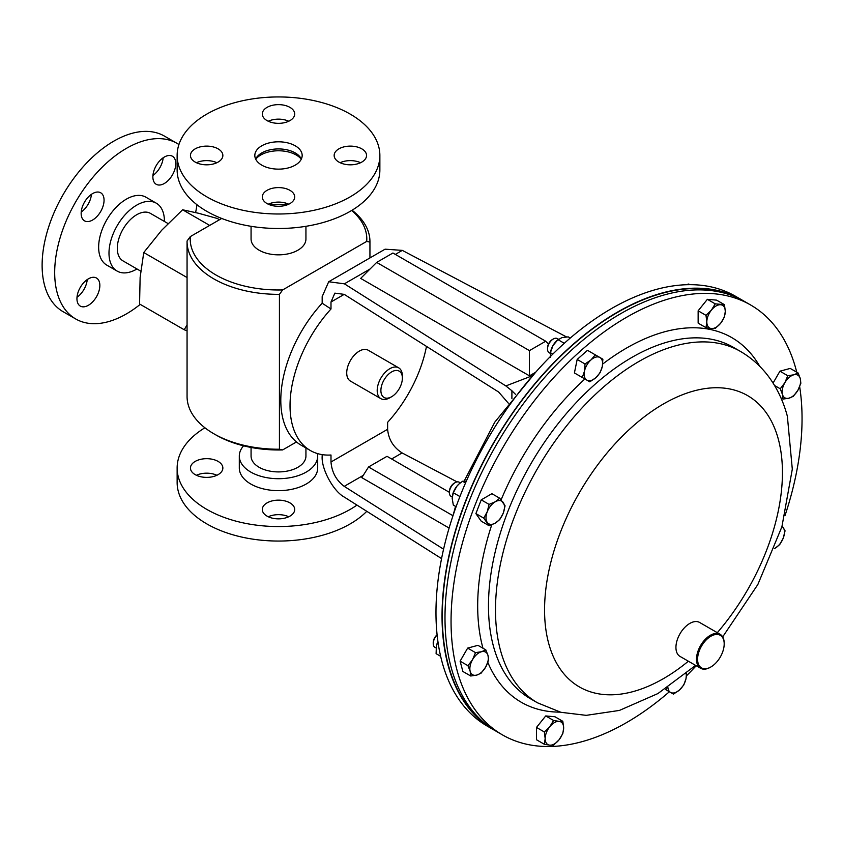 <?xml version="1.0" encoding="UTF-8"?>
<svg xmlns="http://www.w3.org/2000/svg" width="843" height="843" viewBox="0 0 843 843"><rect width="100%" height="100%" fill="white"/><g stroke="black" fill="none" stroke-linecap="round" stroke-linejoin="round"><path stroke-width="1.26" d="M402.374 378.117L402.374 375.978A17.808 10.285 120 0 0 398.686 367.833L368.212 350.235A17.808 10.285 120 0 0 360.33 350.572A17.808 10.285 120 0 0 347.885 366.147A17.808 10.285 120 0 0 350.403 381.068L380.888 398.665A17.808 10.285 120 0 0 388.76 398.328A17.808 10.285 120 0 0 389.793 397.791L391.637 396.726A15.195 8.767 120 0 0 402.374 378.117A15.195 8.767 120 0 0 392.511 371.447A15.195 8.767 120 0 0 380.931 389.487A15.195 8.767 120 0 0 390.762 397.179A15.195 8.767 120 0 0 391.637 396.726M398.686 367.833A17.808 10.285 120 0 0 390.815 368.17A17.808 10.285 120 0 0 378.359 383.744A17.808 10.285 120 0 0 380.888 398.665M352.089 210.223A91.444 52.793 180 0 1 369.94 241.562A91.444 52.793 180 0 1 369.94 242.099L366.705 241.404A88.304 50.98 0 0 0 351.679 210.476M369.94 257.937L369.94 242.099M216.061 275.05A88.304 50.98 0 0 0 282.658 289.929L279.433 294.355A91.444 52.793 180 0 1 213.837 278.896A91.444 52.793 180 0 1 187.062 241.562A91.444 52.793 180 0 1 187.062 241.024L190.297 236.598A88.304 50.98 0 0 0 216.061 275.05M251.066 226.314L251.066 239.001A27.429 15.838 0 0 0 259.107 250.202A27.429 15.838 0 0 0 289.001 253.638A27.429 15.838 0 0 0 305.935 239.001L305.935 226.314M255.724 159.19A25.069 14.468 180 0 1 278.506 150.771A25.069 14.468 180 0 1 301.278 159.19M177.135 155.47L177.135 169.97A101.371 58.525 0 0 0 278.506 228.495A101.371 58.525 0 0 0 379.866 169.97L379.866 155.47A101.371 58.525 0 0 0 278.506 96.945A101.371 58.525 0 0 0 177.135 155.47A101.371 58.525 0 0 0 278.506 213.996A101.371 58.525 0 0 0 379.866 155.47M269.012 203.869A39.189 22.624 0 0 0 287.99 203.869M255.65 159.032A23.667 13.667 180 0 1 278.506 148.926A23.667 13.667 180 0 1 301.351 159.032M254.828 155.47A23.667 13.667 180 0 1 278.506 141.803A23.667 13.667 180 0 1 302.173 155.47A23.667 13.667 180 0 1 278.506 169.137A23.667 13.667 180 0 1 254.828 155.47M340.119 162.72A16.196 9.347 180 0 1 360.572 162.72M334.155 155.47A16.196 9.347 180 0 1 350.351 146.113A16.196 9.347 180 0 1 366.547 155.47A16.196 9.347 180 0 1 350.351 164.817A16.196 9.347 180 0 1 334.155 155.47M268.274 121.244A16.196 9.347 180 0 1 278.506 119.137A16.196 9.347 180 0 1 288.727 121.244M278.506 123.341A16.196 9.347 180 0 1 262.299 113.984A16.196 9.347 180 0 1 278.506 104.637A16.196 9.347 180 0 1 294.702 113.984A16.196 9.347 180 0 1 278.506 123.341M222.858 155.47A16.196 9.347 180 0 1 206.651 164.817A16.196 9.347 180 0 1 190.455 155.47A16.196 9.347 180 0 1 206.651 146.113A16.196 9.347 180 0 1 222.858 155.47M268.274 204.206A16.196 9.347 180 0 1 278.506 202.099A16.196 9.347 180 0 1 288.727 204.206M278.506 187.599A16.196 9.347 180 0 1 294.702 196.946A16.196 9.347 180 0 1 278.506 206.303A16.196 9.347 180 0 1 262.299 196.946A16.196 9.347 180 0 1 278.506 187.599M140.739 271.14L122.994 260.887A27.429 15.838 -60 0 1 117.303 248.337A27.429 15.838 -60 0 1 129.285 220.729A27.429 15.838 -60 0 1 150.423 213.374L168.02 223.543M140.223 304.365A101.371 58.525 -60 0 1 75.68 318.949A101.371 58.525 -60 0 1 78.736 196.798A101.371 58.525 -60 0 1 177.041 143.373A101.371 58.525 -60 0 1 178.916 144.532M196.956 204.744A101.371 58.525 -60 0 1 195.608 212.541M75.68 318.949L63.109 311.699A101.371 58.525 -60 0 1 66.175 189.549A101.371 58.525 -60 0 1 164.48 136.123L177.041 143.373M136.987 268.97A39.189 22.624 -60 0 1 117.114 271.077A39.189 22.624 -60 0 1 118.294 223.848A39.189 22.624 -60 0 1 156.303 203.195A39.189 22.624 -60 0 1 164.417 221.456M117.114 271.077L106.766 265.102A39.189 22.624 -60 0 1 107.946 217.873A39.189 22.624 -60 0 1 145.955 197.22L156.303 203.195M96.956 278.327A16.196 9.357 120 0 0 96.492 278.032A16.196 9.357 120 0 0 80.538 286.978A16.196 9.357 120 0 0 79.832 305.788A16.196 9.357 120 0 0 80.296 306.093A16.196 9.357 120 0 0 96.25 297.147A16.196 9.357 120 0 0 96.956 278.327M100.212 212.299A16.196 9.357 120 0 0 100.707 192.784A16.196 9.357 120 0 0 84.995 201.319A16.196 9.357 120 0 0 84.511 220.834A16.196 9.357 120 0 0 100.212 212.299M81.213 212.036A16.196 9.357 120 0 0 87.651 205.049A16.196 9.357 120 0 0 91.434 194.322M155.765 183.995A16.196 9.357 120 0 0 156.229 184.29A16.196 9.357 120 0 0 172.183 175.344A16.196 9.357 120 0 0 172.889 156.535A16.196 9.357 120 0 0 172.425 156.24A16.196 9.357 120 0 0 156.471 165.175A16.196 9.357 120 0 0 155.765 183.995M152.931 175.492A16.196 9.357 120 0 0 163.163 157.778M251.066 447.454L251.066 456.074A27.429 15.838 0 0 0 259.107 467.275A27.429 15.838 0 0 0 289.001 470.71A27.429 15.838 0 0 0 305.935 456.074L305.935 447.97M278.506 500.152A16.196 9.347 0 0 0 262.299 509.509A16.196 9.347 0 0 0 278.506 518.856A16.196 9.347 0 0 0 294.702 509.509A16.196 9.347 0 0 0 278.506 500.152M288.727 516.759A16.196 9.347 0 0 0 278.506 514.662A16.196 9.347 0 0 0 268.274 516.759M222.858 468.023A16.196 9.347 0 0 0 206.651 458.676A16.196 9.347 0 0 0 190.455 468.023A16.196 9.347 0 0 0 206.651 477.38A16.196 9.347 0 0 0 222.858 468.023M216.883 475.273A16.196 9.347 0 0 0 196.43 475.273M317.695 456.074A39.189 22.624 180 0 1 278.506 478.708A39.189 22.624 180 0 1 239.307 456.074L239.307 468.023A39.189 22.624 180 0 0 278.506 490.647A39.189 22.624 180 0 0 317.695 468.023L317.695 456.074A39.189 22.624 180 0 0 317.442 453.555M356.958 505.083A101.371 58.525 180 0 1 244.428 523.145A101.371 58.525 180 0 1 177.135 468.023L177.135 482.533A101.371 58.525 180 0 0 252.742 539.13A101.371 58.525 180 0 0 366.779 511.301M239.307 456.074A39.189 22.624 180 0 1 243.574 445.821M177.135 468.023A101.371 58.525 180 0 1 204.912 427.77M76.998 297.294A16.196 9.357 120 0 0 87.229 279.581M187.062 330.825L184.217 329.761L187.062 324.882M219.507 219.738L217.294 218.463L198.421 213.237L182.615 209.781L161.656 230.276L143.753 252.542L140.128 277.379L139.559 303.986L184.217 329.761M182.615 209.781L209.686 225.408M143.753 252.542L187.062 277.537M196.43 162.72A16.196 9.347 180 0 1 216.883 162.72M279.433 449.224L282.658 449.92A88.304 50.98 180 0 1 216.061 435.041L213.837 433.766A91.444 52.793 0 0 0 279.433 449.224L279.433 294.355M187.062 241.562L187.062 396.431A91.444 52.793 0 0 0 213.837 433.766M366.705 241.404L282.658 289.929M221.72 218.453L190.297 236.598M296.473 441.943L282.658 449.92M449.372 492.312L387.021 456.316L368.539 466.98L452.976 515.726M545.706 341.225L392.933 253.016L376.673 262.405L529.446 350.614L545.706 341.225L548.498 344.018M449.108 528.045L361.816 477.644L368.539 466.98M376.673 262.405L360.678 278.401L529.446 375.852L529.446 350.614M529.446 375.852L535.463 372.374M515.4 394.239L511.901 390.762L511.901 398.549M322.174 454.619L322.174 456.211C321.183 468.877 333.396 491.385 344.387 497.138L441.563 558.593M443.576 549.193L344.218 486.358C336.241 480.299 331.826 472.175 330.993 461.996L330.993 455.009A97.978 56.565 -60 0 1 310.319 450.499A97.978 56.565 -60 0 1 330.993 308.991L330.993 302.005L334.861 293.143L344.218 294.365L498.677 392.058L508.297 403.154M457.085 481.901L402.111 452.933L391.637 458.982M330.993 461.996L387.622 429.298C388.539 439.435 393.375 447.306 402.111 452.933M511.901 390.762L505.853 385.925L531.944 375.894M370.109 268.97L344.387 283.817L505.853 385.925M344.387 283.817L328.686 281.752L385.093 249.18L402.301 250.382L566.538 336.947M387.622 429.298L387.622 422.311A97.978 56.565 -60 0 0 426.484 346.399M328.686 281.752L322.174 296.641L322.174 303.206L330.993 308.991M310.319 450.499L301.088 445.167A97.978 56.565 -60 0 1 322.174 303.206M449.372 492.639L449.372 491.574A6.87 3.962 120 0 1 454.229 483.165L455.146 482.639A8.167 4.71 120 0 0 449.372 492.639A8.167 4.71 120 0 0 451.068 496.369L452.217 497.033M557.381 338.601L558.466 339.223L557.381 338.601A8.167 4.71 120 0 0 553.303 339.002A8.167 4.71 120 0 0 547.529 349.002A8.167 4.71 120 0 0 549.215 352.743L550.3 353.365L549.215 352.743M553.303 339.002L552.386 339.529A6.87 3.962 120 0 0 547.529 347.938L547.529 349.002M743.105 300.656A248.2 143.299 120 0 0 741.629 299.792L735.57 296.293A248.2 143.299 120 0 0 459.488 497.665A248.2 143.299 120 0 0 487.38 726.192L493.44 729.69A248.2 143.299 120 0 0 494.925 730.523M741.629 299.792A248.2 143.299 120 0 0 465.547 501.163A248.2 143.299 120 0 0 493.44 729.69M437.096 634.811A6.87 3.962 120 0 0 434.651 637.751A6.87 3.962 120 0 0 433.228 642.535L433.228 643.599A8.167 4.71 120 0 0 434.914 647.329L436.063 647.993M437.117 635.042A8.167 4.71 120 0 0 434.914 637.909A8.167 4.71 120 0 0 433.228 643.599M734.516 296.557A247.81 143.068 120 0 0 465.789 501.185A247.81 143.068 120 0 0 487.075 725.138M669.384 691.745A248.2 143.299 -60 0 1 502.449 734.885A248.2 143.299 -60 0 1 457.032 670.269A248.2 143.299 -60 0 1 538.803 395.104A248.2 143.299 -60 0 1 750.649 304.997A248.2 143.299 -60 0 1 796.077 369.624A248.2 143.299 -60 0 1 796.74 372.184M799.659 386.663A248.2 143.299 -60 0 1 785.023 515.526M696.202 665.749A248.2 143.299 -60 0 1 686.413 675.886M502.449 734.885L496.39 731.387A248.2 143.299 -60 0 1 450.973 666.771A248.2 143.299 -60 0 1 532.744 391.605A248.2 143.299 -60 0 1 744.59 301.499L750.649 304.997M697.614 660.09A18.809 10.864 120 0 0 710.891 666.961A18.809 10.864 120 0 0 724.19 643.926A18.809 10.864 120 0 0 724.179 643.114A18.809 10.864 120 0 0 710.185 636.676A18.809 10.864 120 0 0 697.614 660.09M710.617 667.119A19.6 11.317 -60 0 1 710.343 667.277A19.6 11.317 -60 0 1 700.544 668.246A19.6 11.317 -60 0 1 696.508 660.122A19.6 11.317 -60 0 1 704.695 639.932A19.6 11.317 -60 0 1 720.133 634.315A19.6 11.317 -60 0 1 724.179 642.44A19.6 11.317 -60 0 1 724.19 643.283A19.6 11.317 -60 0 1 724.19 643.609M700.544 668.246L679.995 656.391A19.6 11.317 -60 0 1 675.96 648.267A19.6 11.317 -60 0 1 684.158 628.067A19.6 11.317 -60 0 1 699.595 622.45L720.133 634.315M715.233 303.849L711.439 310.076L705.991 315.345L706.824 321.984L705.991 327.664L711.439 328.549L715.233 328.485L720.67 323.217L724.464 317L725.296 311.309L724.464 304.681L715.233 303.849L707.372 299.318L716.613 300.14L724.464 304.681M705.991 327.664L698.141 323.122L698.141 310.804L707.372 299.318M698.141 310.804L705.991 315.345M711.439 328.549A13.066 7.545 -60 0 1 706.824 321.984A13.066 7.545 -60 0 1 711.439 310.076A13.066 7.545 -60 0 1 720.67 304.744A13.066 7.545 120 0 1 725.296 311.309A13.066 7.545 -60 0 1 720.67 323.217A13.066 7.545 -60 0 1 711.439 328.549M544.346 744.285L549.794 745.17A13.066 7.545 120 0 1 545.168 738.605A13.066 7.545 -60 0 1 549.794 726.698L544.346 731.966L545.168 738.605L544.346 744.285L536.485 739.743L536.485 727.425L545.727 715.939L554.968 716.761L562.818 721.302L559.025 721.366A13.066 7.545 -60 0 1 563.651 727.93A13.066 7.545 -60 0 1 559.025 739.838A13.066 7.545 -60 0 1 549.794 745.17L553.588 745.107L559.025 739.838L562.818 733.621L563.651 727.93L562.818 721.302M470.731 676.002L462.87 671.46L460.109 661.165L467.654 648.098L477.949 645.338L485.81 649.869L481.49 651.734A13.066 7.545 -60 0 1 488.013 655.506A13.066 7.545 -60 0 1 485.621 667.182A13.066 7.545 -60 0 1 476.706 675.095A13.066 7.545 -60 0 1 470.173 671.323L470.731 676.002L476.706 675.095L481.026 673.241L485.621 667.182L488.571 660.174L488.013 655.506L485.81 649.869M773.063 383.08L779.933 371.183L790.228 368.423L798.089 372.964L793.758 374.819A13.066 7.545 -60 0 1 800.292 378.591L798.089 372.964M665.622 689.574L670.543 692.409A13.066 7.545 -60 0 1 667.867 687.287M581.955 377.295L574.41 372.943L577.17 359.445L587.476 350.309L595.327 354.85L591.006 359.898L585.031 363.986L584.473 371.205L582.271 377.474L589.815 381.826L595.79 377.738L600.111 372.69L602.313 366.431L602.871 359.202L595.327 354.85M489.088 525.716L481.227 521.185L475.895 513.598L481.227 499.857L491.89 493.692L499.751 498.234L495.241 501.785L489.088 504.388L487.243 511.733L483.756 518.129L489.088 525.716L495.241 523.113L499.751 519.562L503.239 513.166L505.083 505.821L499.751 498.234M475.895 513.598L483.756 518.129M481.227 499.857L489.088 504.388M503.239 513.166A13.066 7.545 -60 0 1 495.241 523.113A13.066 7.545 -60 0 1 487.243 522.407A13.066 7.545 -60 0 1 487.243 511.733A13.066 7.545 120 0 1 495.241 501.785A13.066 7.545 -60 0 1 503.239 502.502A13.066 7.545 -60 0 1 503.239 513.166M452.491 495.231A13.066 7.545 -60 0 1 452.522 495.083A13.066 7.545 -60 0 1 456.78 486.337A13.066 7.545 -60 0 1 458.845 484.135A13.066 7.545 -60 0 1 458.919 484.072M577.17 359.445L585.031 363.986M574.41 372.943L582.271 377.474M595.79 377.738A13.066 7.545 -60 0 1 586.865 380.13A13.066 7.545 -60 0 1 584.473 371.205A13.066 7.545 -60 0 1 591.006 359.898A13.066 7.545 120 0 1 599.931 357.506A13.066 7.545 -60 0 1 602.313 366.431A13.066 7.545 -60 0 1 595.79 377.738M564.283 343.301L557.95 339.645L553.019 345.504A13.066 7.545 120 0 0 550.679 351.447L550.405 352.701L552.829 354.102M550.627 357.19L550.405 352.701L553.019 345.504A13.066 7.545 -60 0 1 556.991 340.498L561.944 337.59L568.245 336.884L570.268 338.043M549.794 726.698A13.066 7.545 -60 0 1 559.025 721.366L553.588 720.48L549.794 726.698M536.485 727.425L544.346 731.966M545.727 715.939L553.588 720.48M472.565 659.637A13.066 7.545 -60 0 1 481.49 651.734L475.505 652.63L472.565 659.637A13.066 7.545 120 0 0 470.173 671.323L467.97 665.696L472.565 659.637M460.109 661.165L467.97 665.696M467.654 648.098L475.505 652.63M784.844 382.733A13.066 7.545 -60 0 1 793.758 374.819L787.784 375.725L784.844 382.733L780.249 388.781L782.452 394.408A13.066 7.545 -60 0 1 784.844 382.733M788.985 398.181A13.066 7.545 -60 0 1 782.452 394.408L783.01 399.087L788.985 398.181L793.305 396.326L797.899 390.267A13.066 7.545 -60 0 1 788.985 398.181M797.899 390.267A13.066 7.545 120 0 0 800.292 378.591L800.85 383.259L797.899 390.267M779.933 371.183L787.784 375.725M774.548 385.493L780.249 388.781M780.945 397.896L783.01 399.087M782.041 526.327A13.066 7.545 -60 0 1 783.221 527.507A13.066 7.545 -60 0 1 783.221 538.171L785.065 530.827L782.125 526.043M774.432 548.561L775.223 548.129A13.066 7.545 -60 0 1 774.432 548.54M775.223 548.129A13.066 7.545 120 0 0 783.221 538.171L779.733 544.567L775.223 548.129M686.107 673.662A13.066 7.545 -60 0 1 685.991 678.71A13.066 7.545 -60 0 1 679.458 690.017L683.789 684.98L685.991 678.71L686.55 673.294M670.543 692.409A13.066 7.545 120 0 0 679.458 690.017L673.483 694.116L670.543 692.409M666.729 688.046L665.938 689.753M686.191 284.734L688.699 284.028L689.806 284.671M459.92 496.559L453.313 492.755L452.164 498.245L453.313 505.073L456.116 506.685M453.313 492.755L456.78 486.337L458.992 483.998L462.554 481.258L465.515 482.976M462.554 481.258L466.358 481.047M436.326 646.265A13.066 7.545 -60 0 1 436.368 646.044L436.105 653.673L440.636 656.297M437.928 641.597A13.066 7.545 -60 0 0 436.368 646.044L437.949 641.744M460.331 482.87L459.224 482.228A8.167 4.71 120 0 0 455.146 482.639L454.229 483.165M363.259 475.368L344.218 486.358M344.218 294.365L330.993 302.005M402.301 250.382L395.335 254.407M493.366 645.949A202.9 117.145 -60 0 1 560.205 421.005A202.9 117.145 -60 0 1 733.389 347.348L740.407 351.394A202.9 117.145 -60 0 0 567.234 425.062A202.9 117.145 -60 0 0 500.384 649.995A202.9 117.145 -60 0 0 537.518 702.82L530.5 698.773A202.9 117.145 -60 0 1 493.366 645.949M482.976 648.235A210.529 121.55 -60 0 1 482.754 647.445A210.529 121.55 -60 0 1 491.775 524.767M501.121 499.794A210.529 121.55 -60 0 1 584.873 378.981M602.692 364.05A210.529 121.55 -60 0 1 759.806 366.389M688.362 661.218A168.2 97.114 -60 0 1 548.614 643.146A168.2 97.114 -60 0 1 632.714 426.389A168.2 97.114 -60 0 1 778.384 439.403A168.2 97.114 -60 0 1 717.309 632.682M560.205 712.124A210.529 121.55 -60 0 1 487.834 662.408M369.94 257.926L369.94 241.562M464.24 480.963L494.809 422.122L536.064 371.784M537.518 702.82L560.911 712.303L586.233 715.349L619.405 710.428L657.909 693.568L695.601 665.401M722.683 636.876L757.846 584.515L781.893 526.822L792.304 469.172L787.362 416.263C784.159 404.187 779.375 393.091 773.01 382.996C764.601 369.74 753.737 359.202 740.407 351.394M724.19 643.926L724.19 643.283M710.891 666.961L710.343 667.277M455.547 506.358L452.997 515.663"/></g></svg>
